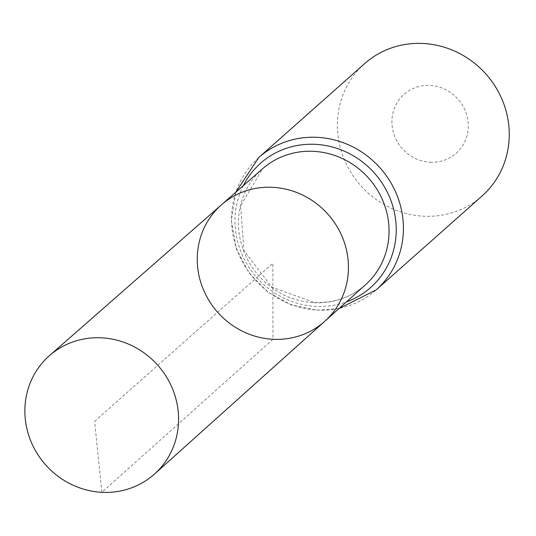 <?xml version="1.0" encoding="UTF-8"?>
<svg xmlns="http://www.w3.org/2000/svg" width="536" height="536" viewBox="0 0 536 536"><rect width="100%" height="100%" fill="white"/><g stroke="black" fill="none" stroke-linecap="round" stroke-linejoin="round"><path stroke-width="0.4" stroke-dasharray="2.68 2.01" d="M430.16 162.214A39.322 37.272 -131.6 0 0 463.138 106.349A39.322 37.272 -131.6 0 0 396.988 102.925A39.322 37.272 -131.6 0 0 430.16 162.214M364.614 63.643A88.48 83.857 -131.6 0 0 343.435 157.35A88.48 83.857 -131.6 0 0 423.474 216.196A88.48 83.857 -131.6 0 0 482.032 196.029M324.796 321.278A77.847 73.78 48.4 0 1 272.978 339.281A77.847 73.78 48.4 0 1 202.481 287.309A77.847 73.78 48.4 0 1 221.489 204.792M94.624 421.363L272.844 263.297L272.978 339.281L101.853 492.316L94.624 421.363M313.875 302.706A77.539 73.492 -131.6 0 0 365.492 284.777C351.093 297.353 334.042 303.262 314.324 302.518L271.806 287.108L243.94 250.614L240.557 205.938L262.586 168.753A77.539 73.492 -131.6 0 0 243.659 250.942A77.539 73.492 -131.6 0 0 313.875 302.706M258.781 157.504A88.48 83.857 -131.6 0 0 237.602 251.21A88.48 83.857 -131.6 0 0 317.64 310.063A88.48 83.857 -131.6 0 0 376.198 289.896M243.331 185.644A83.013 78.671 -131.6 0 0 315.758 306.384A83.013 78.671 -131.6 0 0 346.423 301.875M338.96 308.575L317.191 310.25L291.269 304.89L267.799 292.02L248.939 272.824L236.41 249.086L231.331 220.51L235.786 192.25"/><path stroke-width="0.8" d="M272.978 339.281A77.847 73.78 48.4 0 1 202.481 287.309A77.847 73.78 48.4 0 1 221.489 204.792A77.847 73.78 48.4 0 1 328.045 214.34A77.847 73.78 48.4 0 1 324.796 321.278A77.847 73.78 48.4 0 1 272.978 339.281M258.781 157.504A88.48 83.857 -131.6 0 1 380.225 168.056A88.48 83.857 -131.6 0 1 376.198 289.896L482.032 196.029A88.48 83.857 -131.6 0 0 486.058 74.189A88.48 83.857 -131.6 0 0 364.614 63.643L258.781 157.504L235.786 192.25M324.796 321.278L365.492 284.777A77.539 73.492 -131.6 0 0 368.728 178.26A77.539 73.492 -131.6 0 0 262.586 168.753L221.489 204.792A77.847 73.78 48.4 0 1 328.045 214.34A77.847 73.78 48.4 0 1 324.796 321.278L154.536 474.012A79.14 75.007 48.4 0 1 101.853 492.316A79.14 75.007 48.4 0 1 30.19 439.487A79.14 75.007 48.4 0 1 49.506 355.596A79.14 75.007 48.4 0 1 101.585 337.827A79.14 75.007 48.4 0 1 173.101 390.268A79.14 75.007 48.4 0 1 154.536 474.012M346.423 301.875A83.013 78.671 -131.6 0 0 374.476 173.155A83.013 78.671 -131.6 0 0 243.331 185.644M376.198 289.896L338.96 308.575M221.489 204.792L49.506 355.596"/></g></svg>

